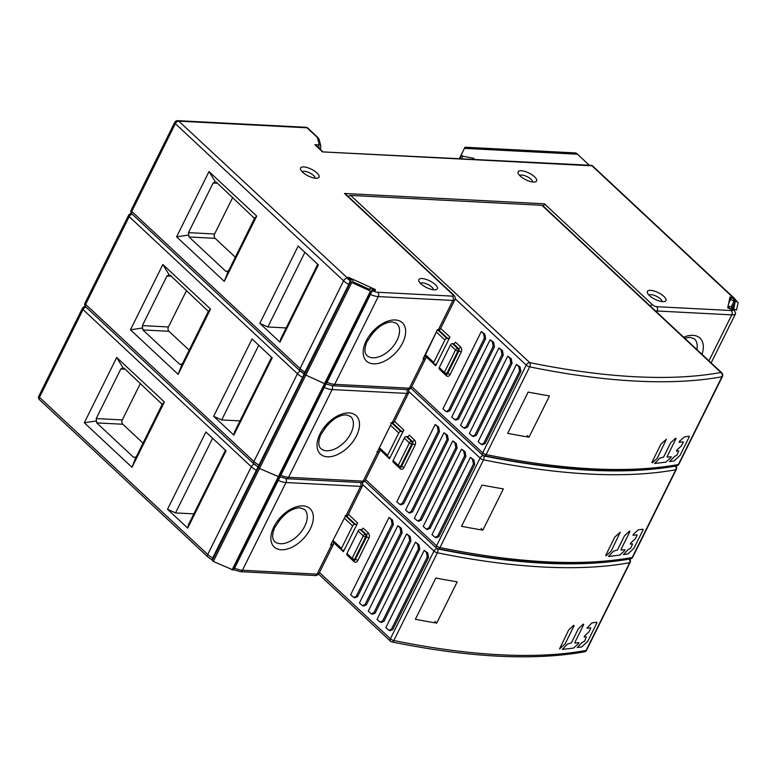 <?xml version="1.0" encoding="UTF-8"?>
<svg xmlns="http://www.w3.org/2000/svg" width="777" height="777" viewBox="0 0 777 777"><rect width="100%" height="100%" fill="white"/><g stroke="black" fill="none" stroke-linecap="round" stroke-linejoin="round"><path stroke-width="1.17" d="M116.705 357.478L84.304 422.766L96.465 420.959L96.736 422.902L133.421 457.158L135.732 457.634L131.983 467.298L164.394 402.01L116.705 357.478L122.921 367.647L120.833 368.958L96.202 418.58L96.465 420.959M135.081 457.692L136.548 456.264L162.199 404.331L164.394 402.01M84.304 422.766L131.983 467.298M162.199 404.331L123.961 368.065M143.055 443.152L122.815 424.252A3.127 2.244 93 0 1 122.28 419.93L140.404 383.411M187.694 528.107L226.068 450.806L205.895 431.973L167.521 509.265L187.694 528.107L188.374 524.902L225.447 450.233M280.079 476.825L326.369 383.197L234.071 569.133L280.079 476.825L286.587 478.71A3.127 2.244 93 0 0 288.578 477.301L363.199 481.157L377.719 451.913A1.875 1.35 -87 0 0 377.962 450.631L391.453 423.426M255.575 464.937L254.769 464.228M211.859 559.586L302.612 377.437A12.5 4.497 -153.6 0 1 297.445 373.766A3.127 1.865 -47 0 1 300.476 371.289M330.701 544.832L345.289 516.414A1.875 1.35 -87 0 0 346.086 515.627L360.606 486.383L285.985 482.527L242.434 570.269L317.055 574.125A6.245 2.253 26.4 0 0 318.978 573.475L333.498 544.23A6.245 2.253 -153.6 0 1 331.565 544.881L330.701 544.832L345.299 516.384M234.984 568.317A12.5 4.497 26.4 0 0 242.434 570.269A3.127 2.244 93 0 1 240.433 571.678L233.935 569.794M167.521 509.265L175.534 512.917L193.852 513.869M212.607 438.238L175.534 512.917M279.419 477.039L259.489 468.463L258.45 467.492L258.595 466.074L258.45 467.492L259.489 468.463L279.399 477.078L325.524 384.149M212.442 559.032L351.029 280.206L348.562 278.933L348.436 277.777L352.972 279.846L352.68 281.206L353.72 282.168L369.026 289.141L370.24 289.238L370.542 287.84L375.068 289.908L374.932 290.588L371.998 289.753L371.697 291.152L370.483 291.045L351.787 282.527L350.748 281.556L351.029 280.206M212.587 559.1L212.296 560.46L213.335 561.431L233.255 570.046L279.38 477.117M278.768 520.765L284.528 514.675M352.612 525.922A1.875 1.117 -47 0 1 354.691 524.417L355.555 524.465A1.875 1.117 133 0 0 357.643 522.97L343.385 551.689A1.875 1.117 133 0 0 343.356 550.252A1.875 1.117 133 0 0 342.851 550.058L341.987 550.009A1.875 1.117 -47 0 1 341.482 549.815A1.875 1.117 -47 0 1 341.462 548.377L352.612 525.922L344.386 518.24M372.426 614.209L375.174 613.102L410.955 541.025L410.13 536.441L406.614 533.916L408.838 536.004L409.664 540.588L373.883 612.664L371.367 613.869L368.24 611.217L406.614 533.916M363.617 605.992L366.365 604.885L402.146 532.808L401.33 528.214L397.805 525.699L400.038 527.777L400.854 532.362L365.073 604.438L362.568 605.652L359.43 602.991L397.805 525.699M354.817 597.766L357.566 596.658L393.347 524.582L392.521 519.998L389.005 517.472L391.229 519.56L392.055 524.145L356.274 596.221L353.758 597.426L350.631 594.774L389.005 517.472M390.025 630.652L392.783 629.545L428.554 557.468L427.738 552.884L424.213 550.359L426.447 552.447L427.263 557.031L391.491 629.108L388.976 630.312L385.848 627.661L424.213 550.359M381.225 622.435L383.974 621.318L419.755 549.252L418.939 544.658L415.413 542.142L417.647 544.221L418.463 548.805L382.682 620.881L380.176 622.095L377.039 619.434L415.413 542.142M436.723 623.115L457.206 581.856A573.756 206.546 -153.6 0 1 435.858 578.02L415.374 619.279A573.756 206.546 -153.6 0 0 436.723 623.115L434.897 621.406M319.454 572.532L390.394 638.781A3.127 1.127 26.4 0 0 393.822 640.53A3.127 1.729 101.6 0 1 391.938 641.957C469.094 657.604 533.226 660.897 584.333 651.845A3.127 3.127 0 0 0 586.577 650.164A3.127 1.127 26.4 0 1 586.081 650.466L629.632 562.723A573.756 206.546 -153.6 0 1 437.383 552.787A3.127 1.729 -78.4 0 0 437.616 548.853M348.922 556.759A1.875 1.117 -47 0 1 348.883 556.827L354.021 561.625A3.749 2.69 -87 0 0 357.779 560.547L368.92 538.092A3.749 2.69 -87 0 0 368.279 532.896L363.141 528.107A1.875 1.117 -47 0 1 361.062 529.603L360.188 529.555A1.875 1.117 133 0 0 358.11 531.06L346.96 553.515A1.875 1.117 133 0 0 346.989 554.953L352.117 559.751A1.875 1.117 -47 0 1 352.098 558.313A1.875 0.67 26.4 0 0 354.506 559.411A1.875 1.35 93 0 1 353.302 560.256A1.875 1.875 0 0 1 352.117 559.751A1.875 1.117 -47 0 0 352.622 559.945M568.677 630.001L559.537 648.921L564.996 644.055L574.116 625.699L573.591 625.33L568.677 630.001M583.76 624.494L583.245 624.135L578.331 628.797L571.328 642.919L567.278 644.201L562.334 649.426L573.533 648.086L578.486 643.667L578.875 642.637L574.951 643.065L574.834 642.482L583.76 624.494M590.773 627.797L589.073 631.808L584.518 636.004L584.129 637.033L586.441 636.849L584.489 641.278L582.196 642.346L577.253 647.571L581.827 646.872L587.81 641.219L596.959 622.785L596.843 622.202L591.792 622.999L586.858 628.224L590.773 627.797M390.773 423.203L391.433 423.446A1.875 1.35 -87 0 0 392.239 422.659A6.245 2.253 26.4 0 0 394.162 422.018L391.307 423.514M377.952 450.602L391.433 423.446M300.913 371.26L304.157 373.65L302.612 377.437M272.212 357.847L233.848 435.139L213.665 416.297L252.039 339.005L272.212 357.847M130.449 329.798L162.859 264.51L210.548 309.042L178.137 374.329L130.449 329.798L142.609 327.991L142.356 325.612L166.977 276L169.075 274.689L162.859 264.51M271.591 357.265L234.518 431.944L233.848 435.139M213.665 416.297L221.688 419.949L240.006 420.901M221.688 419.949L258.751 345.27M170.114 275.097L208.343 311.363L182.702 363.296L181.235 364.724M210.548 309.042L208.343 311.363M186.548 290.452L168.424 326.962A3.127 2.244 93 0 0 168.959 331.284L189.209 350.184M178.137 374.329L181.886 364.675L179.574 364.19L142.89 329.934L142.609 327.991M325.563 384.071L304.594 374.524L325.553 384.11L371.678 291.181M330.672 421.707L324.912 427.797M675.446 466.132A3.127 2.622 79.7 0 1 675.786 469.755A573.756 206.546 -153.6 0 1 483.527 459.819A3.127 1.127 -153.6 0 1 480.099 458.071L409.023 391.695M398.756 432.954A1.875 1.117 -47 0 1 400.835 431.458L401.709 431.497A1.875 1.117 133 0 0 403.787 430.002L389.53 458.721A1.875 1.117 133 0 0 389.51 457.284A1.875 1.117 133 0 0 389.005 457.09L388.131 457.051A1.875 1.117 -47 0 1 387.636 456.847A1.875 1.117 -47 0 1 387.606 455.409L398.756 432.954L390.53 425.272M457.099 448.057L455.808 447.62L454.992 443.036L452.758 440.947L456.284 443.473L457.099 448.057L421.319 520.134L418.57 521.241M448.3 439.84L447.008 439.403L446.183 434.809L443.958 432.731L447.474 435.256L448.3 439.84L412.519 511.917L409.77 513.024M439.491 431.614L438.199 431.177L437.383 426.592L435.149 424.504L438.675 427.029L439.491 431.614L403.71 503.69L400.961 504.797M474.708 464.5L473.416 464.063L472.601 459.479L470.367 457.391L473.892 459.916L474.708 464.5L438.927 536.577L436.179 537.684M465.899 456.284L464.617 455.846L463.791 451.252L461.557 449.174L465.083 451.69L465.899 456.284L430.128 528.36L427.379 529.467M482.002 485.052L461.528 526.311A573.756 206.546 -153.6 0 0 482.876 530.147L503.36 488.888A573.756 206.546 26.4 0 1 482.002 485.052M481.041 528.438L482.876 530.147M455.808 447.62L420.027 519.696L421.319 520.134M452.758 440.947L414.384 518.249L417.521 520.911L420.027 519.696M447.008 439.403L411.227 511.48L412.519 511.917M443.958 432.731L405.584 510.023L408.712 512.684L411.227 511.48M438.199 431.177L402.428 503.253L403.71 503.69M435.149 424.504L396.775 501.806L399.912 504.467L402.428 503.253M473.416 464.063L437.636 536.14L435.13 537.344L431.993 534.693L470.367 457.391M395.066 463.791A1.875 1.117 -47 0 1 395.037 463.859L400.165 468.657A3.749 2.69 -87 0 0 403.923 467.579L415.073 445.124A3.749 2.69 -87 0 0 414.423 439.937L409.294 435.139A1.875 1.117 -47 0 1 407.206 436.635L406.342 436.596A1.875 1.117 133 0 0 404.263 438.092L393.113 460.547A1.875 1.117 133 0 0 393.133 461.985L398.271 466.783A1.875 1.117 -47 0 1 398.251 465.345A1.875 0.67 26.4 0 0 400.65 466.443A1.875 1.35 93 0 1 399.456 467.288A1.875 1.875 0 0 1 398.271 466.783A1.875 1.117 -47 0 0 398.776 466.977M464.617 455.846L428.836 527.913L430.128 528.36M461.557 449.174L423.193 526.466L426.32 529.127L428.836 527.913M605.71 555.4L614.83 537.033L620.289 532.167L611.149 551.087L606.235 555.759L605.71 555.4M629.389 531.167L629.914 531.526L620.988 549.514L621.105 550.106L625.019 549.669L624.64 550.699L619.677 555.118L608.488 556.458L613.422 551.233L617.472 549.951L624.485 535.829L629.389 531.167M637.043 535.421L636.926 534.829L633.002 535.266L633.391 534.236L638.344 529.807L642.997 529.234L643.113 529.817L633.964 548.251L627.981 553.914L623.407 554.603L628.34 549.378L630.642 548.309L632.595 543.89L630.283 544.075L630.662 543.045L635.217 538.849L637.043 535.421M326.233 383.867L372.513 290.239L326.369 383.197L326.233 384.1L332.731 385.742A3.127 2.244 93 0 0 334.722 384.333L409.353 388.189L423.863 358.945A1.875 1.35 -87 0 0 424.106 357.673M734.119 309.586L735.664 313.49A12.5 4.497 -153.6 0 1 735.634 313.568A12.5 4.497 -153.6 0 1 731.769 314.86A3.127 2.244 -87 0 0 731.235 310.528A9.373 3.37 -153.6 0 0 734.119 309.586L732.458 308.828L732.002 309.741M735.596 313.636L711.14 362.898L735.664 313.49M436.917 330.235L437.587 330.478A1.875 1.35 -87 0 0 438.383 329.701A6.245 2.253 26.4 0 0 440.316 329.05L437.461 330.546M407.381 389.598A3.127 2.244 -87 0 0 409.353 388.189A6.245 2.253 26.4 0 0 411.276 387.548L425.796 358.294A6.245 2.253 -153.6 0 1 423.863 358.945L422.999 358.896L424.077 357.702M422.999 358.896L437.519 329.652L424.067 357.711M372.513 290.239L375.068 291.394L375.446 289.588L348.251 277.195L347.873 279.011L350.31 280.691L348.766 284.469L304.157 373.65M733.983 300.097L734.537 298.99L730.011 296.921L727.709 307.789L732.245 309.848L732.458 308.828M734.226 300.204L734.537 298.99L733.828 298.281L591.977 165.812L322.542 151.894L314.84 144.697L318.114 144.862A3.127 1.127 -153.6 0 0 319.104 144.182A3.127 2.787 -14.5 0 1 320.833 146.008L319.211 139.724A3.127 2.787 165.5 0 0 317.482 137.888L319.104 144.182M317.482 137.888A3.127 1.127 -153.6 0 0 316.831 136.975L306.993 127.787L178.797 121.163L350.31 280.691M435.266 284.567A10.315 3.71 26.4 0 0 422.037 278.545A10.315 3.71 26.4 0 0 418.939 281.245A10.315 3.71 26.4 0 0 420.92 283.819A10.315 3.71 26.4 0 0 434.149 289.84A10.315 3.71 26.4 0 0 435.975 289.704A10.315 3.71 26.4 0 0 435.266 284.567M302.642 172.222A10.315 3.71 26.4 0 0 315.87 178.244A10.315 3.71 26.4 0 0 317.696 178.108A10.315 3.71 26.4 0 0 316.987 172.96A10.315 3.71 26.4 0 0 303.758 166.938A10.315 3.71 26.4 0 0 300.66 169.639A10.315 3.71 26.4 0 0 302.642 172.222M534.518 176.758A10.315 3.71 26.4 0 0 521.299 170.736A10.315 3.71 26.4 0 0 518.191 173.436A10.315 3.71 26.4 0 0 520.182 176.02A10.315 3.71 26.4 0 0 533.401 182.041A10.315 3.71 26.4 0 0 535.236 181.896A10.315 3.71 26.4 0 0 534.518 176.758M649.504 295.629A10.315 3.71 26.4 0 0 662.723 301.651A10.315 3.71 26.4 0 0 664.558 301.515A10.315 3.71 26.4 0 0 663.849 296.377A10.315 3.71 26.4 0 0 650.621 290.345A10.315 3.71 26.4 0 0 647.513 293.055A10.315 3.71 26.4 0 0 649.504 295.629M374.65 291.2L375.446 289.588M318.366 264.879L279.992 342.171L259.819 323.339L298.193 246.037L318.366 264.879M176.602 236.83L209.003 171.542L256.692 216.074L224.281 281.361L176.602 236.83L188.753 235.033L188.5 232.644L213.131 183.032L215.219 181.721L209.003 171.542M316.705 145.979L314.84 144.697M733.828 298.281A3.127 1.865 -47 0 1 734.663 298.601L592.812 166.142A3.127 1.865 133 0 0 591.977 165.812A3.127 2.244 -87 0 0 590.841 165.297L322.542 151.894M736.664 301.321L734.323 300M735.625 300.592L734.537 298.99M317.744 264.297L280.672 338.976L279.992 342.171M259.819 323.339L267.832 326.981L286.15 327.933M267.832 326.981L304.905 252.311M216.259 182.129L254.497 218.395L228.846 270.328L227.379 271.765M256.692 216.074L254.497 218.395M232.702 197.484L214.578 233.994A3.127 2.244 93 0 0 215.112 238.316L235.353 257.226M224.281 281.361L228.03 271.707L225.719 271.222L189.034 236.975L188.753 235.033M543.511 206.352L544.395 203.797L652.602 304.856A3.127 1.127 -153.6 0 0 656.614 306.682L731.235 310.528M346.357 194.755L344.493 193.473L544.395 203.797M433.313 289.772A7.187 2.584 26.4 0 0 431.798 287.063A7.187 2.584 26.4 0 0 422.581 282.867A7.187 2.584 26.4 0 0 420.493 283.401M315.035 178.166A7.187 2.584 26.4 0 0 313.519 175.456A7.187 2.584 26.4 0 0 304.302 171.261A7.187 2.584 26.4 0 0 302.214 171.804M532.575 181.964A7.187 2.584 26.4 0 0 531.05 179.254A7.187 2.584 26.4 0 0 521.833 175.058A7.187 2.584 26.4 0 0 519.755 175.602M661.897 301.583A7.187 2.584 26.4 0 0 660.372 298.873A7.187 2.584 26.4 0 0 651.155 294.677A7.187 2.584 26.4 0 0 649.077 295.211M733.711 299.971L738.15 302.486L736.557 309.994L731.944 308.343L731.779 309.061L728.865 308.187L729.253 306.381L733.867 308.032L735.168 301.874L730.739 299.359L731.118 297.552L733.595 298.824L733.711 299.971M729.253 306.381L728.399 308.1M731.118 297.552L728.952 301.913M730.739 299.359L728.573 303.72M348.436 277.777L347.911 278.846M370.542 287.84L369.784 289.365M376.826 328.739L371.066 334.829M348.242 196.523A3.127 1.865 133 0 1 350.67 195.415L541.88 205.293A3.127 1.865 133 0 1 542.715 205.614L721.765 372.814A3.127 1.865 -47 0 0 720.93 372.484A3.127 2.622 79.7 0 1 721.93 376.787A573.756 206.546 -153.6 0 1 529.681 366.851A3.127 1.127 -153.6 0 1 526.252 365.103L455.167 298.727M444.91 339.986A1.875 1.117 -47 0 1 446.989 338.49L447.853 338.529A1.875 1.117 133 0 0 449.941 337.033L435.683 365.763A1.875 1.117 133 0 0 435.654 364.326A1.875 1.117 133 0 0 435.149 364.122L434.285 364.083A1.875 1.117 -47 0 1 433.78 363.879A1.875 1.117 -47 0 1 433.76 362.441L444.91 339.986L436.684 332.303M503.253 355.099L501.961 354.652L501.136 350.068L498.912 347.989L502.428 350.505L503.253 355.099L467.472 427.165L464.724 428.282M494.444 346.872L493.152 346.435L492.336 341.851L490.102 339.763L493.628 342.288L494.444 346.872L458.663 418.949L455.914 420.056M485.644 338.655L484.353 338.209L483.527 333.624L481.303 331.546L484.819 334.061L485.644 338.655L449.864 410.722L447.115 411.839M520.852 371.532L519.56 371.095L518.745 366.511L516.511 364.423L520.036 366.948L520.852 371.532L485.081 443.609L482.323 444.716M512.053 363.315L510.761 362.878L509.945 358.284L507.711 356.206L511.237 358.731L512.053 363.315L476.272 435.392L473.523 436.499M528.156 392.084L507.672 433.343A573.756 206.546 -153.6 0 0 529.02 437.179L549.504 395.92A573.756 206.546 26.4 0 1 528.156 392.084M527.185 435.47L529.02 437.179M501.961 354.652L466.181 426.728L467.472 427.165M498.912 347.989L460.538 425.281L463.665 427.942L466.181 426.728M493.152 346.435L457.371 418.512L458.663 418.949M490.102 339.763L451.728 417.064L454.866 419.716L457.371 418.512M484.353 338.209L448.572 410.285L449.864 410.722M481.303 331.546L442.929 408.838L446.056 411.499L448.572 410.285M519.56 371.095L483.789 443.172L481.274 444.386L478.146 441.724L516.511 364.423M441.219 370.823A1.875 1.117 -47 0 1 441.181 370.901L446.319 375.689A3.749 2.69 -87 0 0 450.077 374.611L461.217 352.156A3.749 2.69 -87 0 0 460.576 346.969L455.439 342.171A1.875 1.117 -47 0 1 453.36 343.667L452.486 343.628A1.875 1.117 133 0 0 450.407 345.124L439.258 367.579A1.875 1.117 133 0 0 439.287 369.017L444.415 373.815A1.875 1.117 -47 0 1 444.395 372.377A1.875 0.67 26.4 0 0 446.804 373.475A1.875 1.35 93 0 1 445.6 374.32A1.875 1.875 0 0 1 444.415 373.815A1.875 1.117 -47 0 0 444.92 374.009M510.761 362.878L474.98 434.955L476.272 435.392M507.711 356.206L469.337 433.508L472.474 436.159L474.98 434.955M651.864 462.432L660.974 444.065L666.443 439.209L657.293 458.129L652.389 462.791L651.864 462.432M675.543 438.199L676.058 438.558L667.132 456.546L667.249 457.138L671.173 456.701L670.784 457.731L665.831 462.15L654.632 463.49L659.576 458.265L663.626 456.983L670.629 442.871L675.543 438.199M683.187 442.453L683.07 441.86L679.156 442.298L679.535 441.268L684.498 436.839L689.141 436.266L689.257 436.859L680.108 455.283L674.125 460.946L669.551 461.635L674.494 456.41L676.786 455.341L678.739 450.922L676.427 451.107L676.816 450.077L681.371 445.881L683.187 442.453M474.572 159.295L473.475 158.265L472.999 159.217M462.577 152.107L459.45 158.518L464.996 147.222L574.99 152.904A8.129 5.827 -87 0 1 575.844 153.04L575.407 153.02A8.129 5.827 -87 0 1 577.505 154.205L464.442 148.368L459.372 158.508M589.296 165.219L577.505 154.205M473.475 158.265L462.849 156.187L461.217 154.973M459.994 158.537L461.489 155.517M461.431 155.458L459.906 158.537M462.373 152.545L459.392 158.508M133.421 457.158L135.994 457.294M122.815 424.252L96.736 422.902M96.202 418.58L122.28 419.93M125.165 369.182L120.833 368.958M256.468 470.406A12.5 4.497 -153.6 0 1 251.301 466.724L83.032 309.596L39.472 397.338L207.741 554.467L251.301 466.724A3.127 1.865 -47 0 1 254.322 464.257M86.043 307.129A3.127 1.865 133 0 0 83.032 309.596A3.127 1.127 -153.6 0 1 82.411 308.323A3.127 3.127 0 0 1 85.363 306.585A3.127 2.244 93 0 1 85.499 306.604M318.978 573.475C317.715 575.077 316.404 575.767 315.054 575.534A3.127 2.244 -87 0 0 317.055 574.125L331.565 544.881A1.875 1.35 -87 0 0 331.808 543.599M345.221 515.588L346.086 515.627A6.245 2.253 26.4 0 0 348.018 514.986L345.163 516.482M281.332 549.776A26.253 15.647 -47 0 1 281.225 549.776A26.253 15.647 133 0 1 272.766 529.331A26.253 15.647 133 0 1 298.708 506.235A26.253 15.647 133 0 1 303.001 505.905A26.253 15.647 133 0 1 310.392 528.719A26.253 15.647 133 0 1 281.332 549.776M285.819 478.651A3.127 2.244 93 0 1 285.985 482.527A12.5 4.497 -153.6 0 1 278.545 480.575M348.018 514.986L362.538 485.732A6.245 2.253 -153.6 0 1 360.606 486.383A3.127 2.244 -87 0 0 360.46 482.527M280.565 543.725A21.873 13.034 133 0 0 302.292 530.361A21.873 13.034 133 0 0 304.477 509.45L300.213 507.876C296.795 507.663 292.706 509.071 287.946 512.082L281.527 517.521L274.572 527.826C272.018 534.527 272.028 539.063 274.611 541.433A21.873 13.034 133 0 0 280.468 543.725A21.873 13.034 133 0 0 280.565 543.725M38.85 396.066A3.127 1.127 26.4 0 0 39.472 397.338A3.127 1.865 133 0 0 39.52 399.737A3.127 3.127 0 0 1 38.85 396.066L82.411 308.323M39.52 399.737L207.78 556.866A3.127 1.865 -47 0 1 207.741 554.467A12.5 4.497 26.4 0 0 212.908 558.148M212.296 560.46L350.748 281.556M351.787 282.527L213.335 561.431M232.032 569.939L370.483 291.045M628.632 558.42A570.629 205.429 -153.6 0 1 437.422 548.543M629.72 559.022A3.127 3.127 0 0 1 630.128 562.422A3.127 1.127 -153.6 0 1 629.632 562.723A3.127 2.622 -100.3 0 0 629.292 559.09M346.095 516.394L354.691 524.417M355.555 524.465L346.707 516.2M348.358 514.296L357.643 522.97M318.589 574.086L390.433 641.18A3.127 1.865 -47 0 1 390.394 638.781L433.954 551.039L362.869 484.663M343.385 551.689L333.721 542.667M437.033 548.562A3.127 1.865 -47 0 0 433.954 551.039A3.127 1.127 -153.6 0 0 437.383 552.787L393.822 640.53A573.756 206.546 26.4 0 0 586.081 650.466A3.127 2.622 79.7 0 1 584.333 651.845M333.236 540.695L341.462 548.377M410.955 541.025L409.664 540.588M373.883 612.664L375.174 613.102M410.13 536.441L408.838 536.004M402.146 532.808L400.854 532.362M365.073 604.438L366.365 604.885M401.33 528.214L400.038 527.777M393.347 524.582L392.055 524.145M356.274 596.221L357.566 596.658M392.521 519.998L391.229 519.56M391.491 629.108L392.783 629.545M427.738 552.884L426.447 552.447M428.554 557.468L427.263 557.031M353.302 560.256L354.176 560.295A1.875 1.35 -87 0 0 355.371 559.45A1.875 0.67 -153.6 0 1 357.779 560.547M360.188 529.555L365.326 534.353A1.875 1.35 93 0 1 365.646 536.946L354.506 559.411L355.371 559.45L366.521 536.994A1.875 1.35 -87 0 0 366.2 534.401A1.875 1.117 133 0 0 368.279 532.896M368.92 538.092A1.875 0.67 26.4 0 0 366.521 536.994L365.646 536.946A1.875 0.67 -153.6 0 1 363.248 535.858L358.11 531.06M354.021 561.625A1.875 1.117 133 0 0 354.089 560.295M346.96 553.515L352.098 558.313L363.248 535.858A1.875 1.117 -47 0 1 365.326 534.353L366.2 534.401L361.062 529.603M419.755 549.252L418.463 548.805M382.682 620.881L383.974 621.318M418.939 544.658L417.647 544.221M365.132 480.516C363.801 482.148 362.49 482.828 361.208 482.566A3.127 2.244 -87 0 0 363.199 481.157A6.245 2.253 26.4 0 0 365.132 480.516L379.652 451.262A6.245 2.253 -153.6 0 1 377.719 451.913L376.845 451.864M391.365 422.62L392.239 422.659L406.76 393.415L332.138 389.559L288.578 477.301A12.5 4.497 26.4 0 1 281.138 475.349M327.476 456.818A26.253 15.647 -47 0 1 327.37 456.808A26.253 15.647 133 0 1 318.92 436.363A26.253 15.647 133 0 1 344.862 413.267A26.253 15.647 133 0 1 349.155 412.937A26.253 15.647 133 0 1 356.546 435.751A26.253 15.647 133 0 1 327.476 456.818M331.973 385.683A3.127 2.244 93 0 1 332.138 389.559A12.5 4.497 -153.6 0 1 324.689 387.606M258.013 466.87L253.933 463.898A3.127 1.865 -47 0 1 253.894 461.509A12.5 4.497 26.4 0 0 259.062 465.18M253.894 461.509L297.445 373.766L129.186 216.628L85.625 304.37L253.894 461.509M132.197 214.161A3.127 1.865 133 0 0 129.186 216.628A3.127 1.127 -153.6 0 1 128.555 215.355A3.127 3.127 0 0 1 131.517 213.626A3.127 2.244 93 0 1 131.643 213.636L131.517 213.626M84.994 303.098A3.127 1.127 26.4 0 0 85.625 304.37A3.127 1.865 133 0 0 85.664 306.769A3.127 3.127 0 0 1 84.994 303.098L128.555 215.355M168.959 331.284L142.89 329.934M142.356 325.612L168.424 326.962M179.574 364.19L182.139 364.326M171.319 276.223L166.977 276M394.162 422.018L408.683 392.773A6.245 2.253 -153.6 0 1 406.76 393.415A3.127 2.244 -87 0 0 406.614 389.559M326.719 450.757A21.873 13.034 133 0 0 348.446 437.393A21.873 13.034 133 0 0 350.621 416.491L346.357 414.908C342.948 414.704 338.859 416.103 334.1 419.114L327.671 424.563L320.716 434.858C318.162 441.559 318.182 446.095 320.765 448.465A21.873 13.034 133 0 0 326.622 450.757A21.873 13.034 133 0 0 326.719 450.757M674.776 465.452A570.629 205.429 -153.6 0 1 483.566 455.575M483.76 455.885A3.127 1.729 101.6 0 1 483.527 459.819L439.976 547.562A573.756 206.546 26.4 0 0 632.225 557.497A3.127 1.127 26.4 0 0 632.721 557.196L676.281 469.454A3.127 1.127 -153.6 0 1 675.786 469.755L632.225 557.497A3.127 2.622 -100.3 0 1 630.487 558.877A3.127 3.127 0 0 0 632.721 557.196M392.239 423.426L400.835 431.458M401.709 431.497L392.851 423.232M394.502 421.328L403.787 430.002M365.598 479.564L436.538 545.813L480.099 458.071A3.127 1.865 -47 0 1 483.177 455.594M389.53 458.721L379.866 449.698M364.743 481.128L436.587 548.212A3.127 1.865 -47 0 1 436.538 545.813A3.127 1.127 26.4 0 0 439.976 547.562A3.127 1.729 -78.4 0 1 438.092 548.989C515.238 564.636 579.37 567.938 630.487 558.877M379.38 447.727L387.606 455.409M456.284 443.473L454.992 443.036M447.474 435.256L446.183 434.809M438.675 427.029L437.383 426.592M437.636 536.14L438.927 536.577M473.892 459.916L472.601 459.479M399.456 467.288L400.32 467.327A1.875 1.35 -87 0 0 401.524 466.482A1.875 0.67 -153.6 0 1 403.923 467.579M406.342 436.596L411.48 441.385A1.875 1.35 93 0 1 411.8 443.978L400.65 466.443L401.524 466.482L412.665 444.026A1.875 1.35 -87 0 0 412.344 441.433A1.875 1.117 133 0 0 414.423 439.937M415.073 445.124A1.875 0.67 26.4 0 0 412.665 444.026L411.8 443.978A1.875 0.67 -153.6 0 1 409.392 442.89L404.263 438.092M400.165 468.657A1.875 1.117 133 0 0 400.233 467.327M393.113 460.547L398.251 465.345L409.392 442.89A1.875 1.117 -47 0 1 411.48 441.385L412.344 441.433L407.206 436.635M465.083 451.69L463.791 451.252M708.945 360.839L731.769 314.86L657.148 311.004L656.652 312.004M701.981 354.341A26.253 15.647 133 0 0 692.977 335.353A26.253 15.647 133 0 0 688.684 335.683A26.253 15.647 133 0 0 683.673 337.237M437.519 329.652L438.383 329.701L452.904 300.446L378.282 296.591L334.722 384.333A12.5 4.497 26.4 0 1 327.282 382.391M373.63 363.85A26.253 15.647 -47 0 1 373.514 363.84A26.253 15.647 133 0 1 365.064 343.405A26.253 15.647 133 0 1 391.006 320.299A26.253 15.647 133 0 1 395.299 319.969A26.253 15.647 133 0 1 402.69 342.783A26.253 15.647 133 0 1 373.63 363.85M372.377 290.899A9.373 3.37 -153.6 0 0 377.748 292.269A3.127 2.244 93 0 1 378.282 296.591A12.5 4.497 -153.6 0 1 370.843 294.648M377.748 292.269L452.369 296.124A3.127 1.127 -153.6 0 0 452.709 294.522L344.493 193.473M348.766 284.469A12.5 4.497 -153.6 0 1 343.599 280.798A3.127 1.865 -47 0 1 347.066 278.292M304.157 373.902L300.077 370.93A3.127 1.865 -47 0 1 300.039 368.541A12.5 4.497 26.4 0 0 305.206 372.212M300.039 368.541L343.599 280.798L175.33 123.669L131.769 211.412L300.039 368.541M178.797 121.163A3.127 1.865 133 0 0 175.33 123.669A3.127 1.127 -153.6 0 1 174.708 122.387A3.127 3.127 0 0 1 177.661 120.658A3.127 2.244 93 0 1 178.797 121.163M131.148 210.13A3.127 1.127 26.4 0 0 131.769 211.412A3.127 1.865 133 0 0 131.818 213.801A3.127 3.127 0 0 1 131.148 210.13L174.708 122.387M316.831 136.975A3.127 1.865 -47 0 1 317.667 137.306L307.828 128.118A3.127 1.865 133 0 0 306.993 127.787A3.127 2.244 -87 0 0 305.856 127.282L177.661 120.658M318.997 148.125A3.127 2.244 -87 0 0 318.114 144.862M320.833 146.008L320.58 148.543A6.245 2.253 -153.6 0 1 319.978 149.038M215.112 238.316L189.034 236.975M188.5 232.644L214.578 233.994M225.719 271.222L228.292 271.358M217.463 183.255L213.131 183.032M656.614 306.682A3.127 2.244 93 0 1 657.148 311.004A6.245 2.253 -153.6 0 1 655.196 310.654M650.174 305.963A3.127 1.865 -47 0 1 652.602 304.856M452.709 294.522A3.127 1.865 -47 0 1 453.545 294.852L346.153 194.571M440.316 329.05L454.836 299.805A6.245 2.253 -153.6 0 1 452.904 300.446A3.127 2.244 -87 0 0 452.369 296.124M372.863 357.789A21.873 13.034 133 0 0 394.59 344.434A21.873 13.034 133 0 0 396.775 323.523L392.502 321.94C389.092 321.736 385.003 323.135 380.244 326.155L373.824 331.594L366.87 341.89C364.316 348.601 364.326 353.127 366.909 355.497A21.873 13.034 133 0 0 372.766 357.789A21.873 13.034 133 0 0 372.863 357.789M696.872 349.572A21.873 13.034 133 0 0 694.453 338.898L690.18 337.325L684.673 338.18M731.021 307.187L734.139 300.913M735.168 301.874L732.255 307.75M347.999 279.06L348.3 278.457M541.88 205.293L720.93 372.484A570.629 205.429 -153.6 0 1 529.72 362.606A3.127 1.729 101.6 0 1 529.681 366.851L486.12 454.594A573.756 206.546 26.4 0 0 678.379 464.529A3.127 1.127 26.4 0 0 678.875 464.228L722.425 376.486A3.127 1.127 -153.6 0 1 721.93 376.787L678.379 464.529A3.127 2.622 -100.3 0 1 676.631 465.918A3.127 3.127 0 0 0 678.875 464.228M350.67 195.415L529.72 362.606A3.127 1.865 -47 0 0 526.252 365.103L482.692 452.845A3.127 1.127 26.4 0 0 486.12 454.594A3.127 1.729 -78.4 0 1 484.236 456.021C561.392 471.668 625.524 474.97 676.631 465.918M438.393 330.458L446.989 338.49M447.853 338.529L439.005 330.264M440.656 328.37L449.941 337.033M411.752 386.596L482.692 452.845A3.127 1.865 -47 0 0 482.731 455.244L410.887 388.16M435.683 365.763L426.019 356.74M425.534 354.768L433.76 362.441M502.428 350.505L501.136 350.068M493.628 342.288L492.336 341.851M484.819 334.061L483.527 333.624M483.789 443.172L485.081 443.609M520.036 366.948L518.745 366.511M445.6 374.32L446.474 374.368A1.875 1.35 -87 0 0 447.669 373.523A1.875 0.67 -153.6 0 1 450.077 374.611M452.486 343.628L457.624 348.426A1.875 1.35 93 0 1 457.944 351.019L446.804 373.475L447.669 373.523L458.818 351.058A1.875 1.35 -87 0 0 458.498 348.465A1.875 1.117 133 0 0 460.576 346.969M461.217 352.156A1.875 0.67 26.4 0 0 458.818 351.058L457.944 351.019A1.875 0.67 -153.6 0 1 455.545 349.922L450.407 345.124M446.319 375.689A1.875 1.117 133 0 0 446.387 374.359M439.258 367.579L444.395 372.377L455.545 349.922A1.875 1.117 -47 0 1 457.624 348.426L458.498 348.465L453.36 343.667M511.237 358.731L509.945 358.284M462.849 156.187L461.645 158.625M333.498 544.23L333.692 542.54M315.054 575.534L240.433 571.678M362.538 485.732L362.519 482.468M207.78 556.866L211.859 559.838M371.697 291.152L233.255 570.046M278.03 521.765L285.47 513.898M630.128 562.422L586.577 650.164M390.433 641.18A3.127 3.127 0 0 0 391.938 641.957M341.482 549.815L332.76 541.666M372.669 614.296L371.629 613.947M363.859 606.07L362.83 605.72M355.06 597.853L354.021 597.503M390.277 630.739L389.238 630.38M381.468 622.513L380.439 622.163M379.652 451.262L379.846 449.572M361.208 482.566L286.587 478.71M253.933 463.898L85.664 306.769M408.683 392.773L408.673 389.51M324.184 428.797L331.624 420.93M676.281 469.454A3.127 3.127 0 0 0 675.873 466.054M436.587 548.212A3.127 3.127 0 0 0 438.092 548.989M387.636 456.847L378.904 448.698M418.813 521.328L417.783 520.978M410.013 513.102L408.974 512.752M401.204 504.885L400.174 504.535M436.421 537.771L435.392 537.422M427.622 529.545L426.583 529.195M425.796 358.294L425.99 356.614M411.276 387.548C409.945 389.18 408.634 389.869 407.352 389.598L332.731 385.742M300.077 370.93L131.818 213.801M307.828 128.118A3.127 3.127 0 0 0 305.856 127.282M319.211 139.724L317.667 137.306M320.58 148.543L320.221 149.271M322.552 151.447L316.501 145.794M736.946 301.447L734.663 298.601M592.812 166.142A3.127 3.127 0 0 0 590.841 165.297M454.836 299.805C455.584 298.115 455.147 296.464 453.545 294.852M370.328 335.829L377.768 327.962M722.425 376.486A3.127 3.127 0 0 0 721.765 372.814M482.731 455.244A3.127 3.127 0 0 0 484.236 456.021M433.78 363.879L425.048 355.73M464.967 428.36L463.927 428.01M456.157 420.143L455.128 419.784M447.358 411.917L446.319 411.567M482.575 444.803L481.536 444.454M473.766 436.587L472.737 436.227"/></g></svg>
